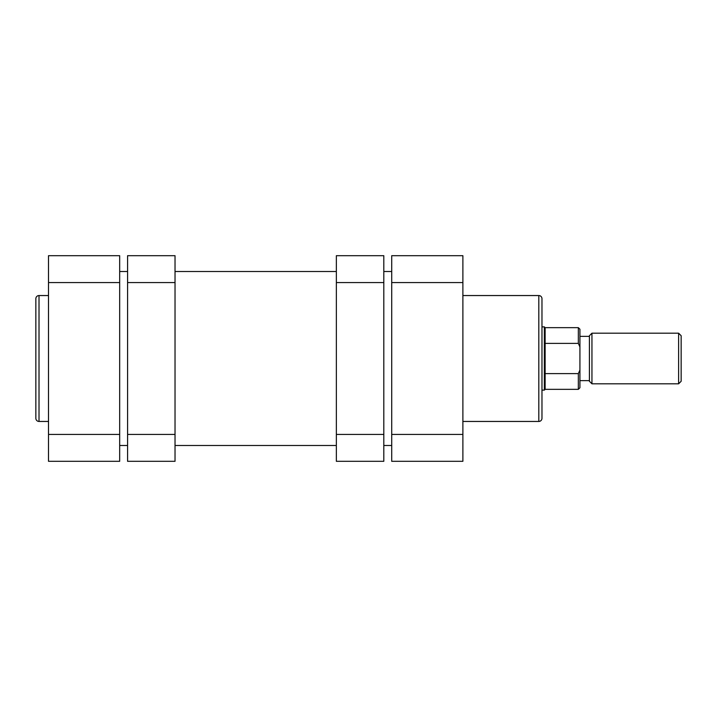 <?xml version="1.0" encoding="UTF-8"?>
<svg xmlns="http://www.w3.org/2000/svg" width="717" height="717" viewBox="0 0 717 717"><rect width="100%" height="100%" fill="white"/><g stroke="black" fill="none" stroke-linecap="round" stroke-linejoin="round"><path stroke-width="1.08" d="M544.337 390.129L541.971 390.129L541.971 391.715L541.971 325.285L541.971 326.871L544.337 326.871L544.337 390.129L545.135 389.34L578.341 389.34L578.341 373.611L545.135 373.611L545.135 389.34M541.971 298.711L541.971 418.289A3.164 3.164 0 0 1 538.808 421.453L538.808 295.547A3.164 3.164 0 0 1 541.971 298.711M462.886 421.453L538.808 421.453M462.886 295.547L538.808 295.547M462.886 282.579L391.715 282.579L391.715 255.691L462.886 255.691L462.886 461.309L391.715 461.309L391.715 434.421L462.886 434.421M391.715 282.579L391.715 434.421M35.85 418.289L35.85 298.711A3.164 3.164 0 0 1 39.014 295.547L39.014 421.453A3.164 3.164 0 0 1 35.85 418.289M48.505 295.547L39.014 295.547M48.505 421.453L39.014 421.453M48.505 434.421L119.676 434.421L119.676 461.309L48.505 461.309L48.505 255.691L119.676 255.691L119.676 282.579L48.505 282.579M119.676 434.421L119.676 282.579M175.029 282.579L127.581 282.579L127.581 255.691L175.029 255.691L175.029 461.309L127.581 461.309L127.581 434.421L175.029 434.421M127.581 282.579L127.581 434.421M681.15 335.726L681.15 381.274L678.623 383.81L678.623 333.19L681.15 335.726M591.946 383.81L589.419 381.274L589.419 335.726L591.946 333.19L591.946 383.81L678.623 383.81M544.337 326.871L545.135 327.66L545.135 373.611M578.341 373.611L579.928 370.044L579.928 346.956L578.341 343.389L578.341 327.66L579.928 329.237L579.928 346.956M579.928 370.044L579.928 387.763L578.341 389.34M545.135 343.389L578.341 343.389M336.354 434.421L383.81 434.421L383.81 461.309L336.354 461.309L336.354 255.691L383.81 255.691L383.81 282.579L336.354 282.579M383.81 434.421L383.81 282.579M591.946 333.19L678.623 333.19M579.928 336.354L589.419 336.354M579.928 380.646L589.419 380.646M545.135 327.66L578.341 327.66M119.676 445.49L127.581 445.49M175.029 445.49L336.354 445.49M383.81 445.49L391.715 445.49M119.676 271.51L127.581 271.51M175.029 271.51L336.354 271.51M383.81 271.51L391.715 271.51"/></g></svg>
